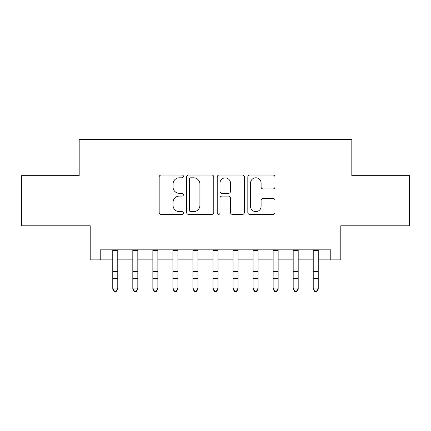<?xml version="1.0" encoding="UTF-8"?>
<svg xmlns="http://www.w3.org/2000/svg" width="431" height="431" viewBox="0 0 431 431"><rect width="100%" height="100%" fill="white"/><g stroke="black" fill="none" stroke-linecap="round" stroke-linejoin="round"><path stroke-width="0.65" d="M183.428 176.419A1.379 1.379 0 0 0 182.049 175.04L161.14 175.04A1.966 1.966 0 0 0 159.174 177.012L159.174 212.429A1.966 1.966 0 0 0 161.14 214.396L182.049 214.396A1.379 1.379 0 0 0 183.428 213.016A1.379 1.379 0 0 0 182.049 211.643L179.344 211.643A6.298 6.298 0 0 1 173.046 205.345L173.046 202.392A6.298 6.298 0 0 1 179.344 196.094L182.049 196.094A1.379 1.379 0 0 0 183.428 194.72A1.379 1.379 0 0 0 182.049 193.341L179.344 193.341A6.298 6.298 0 0 1 173.046 187.043L173.046 184.091A6.298 6.298 0 0 1 179.344 177.798L182.049 177.798A1.379 1.379 0 0 0 183.428 176.419M273.006 188.913A1.966 1.966 0 0 0 274.973 186.946L274.973 177.012A1.966 1.966 0 0 0 273.006 175.04L249.786 175.04A1.966 1.966 0 0 0 247.82 177.012L247.82 212.429A1.966 1.966 0 0 0 249.786 214.396L273.006 214.396A1.966 1.966 0 0 0 274.973 212.429L274.973 200.426A1.966 1.966 0 0 0 273.006 198.459L263.072 198.459A1.966 1.966 0 0 0 261.1 200.426L261.1 206.379A5.264 5.264 0 0 1 255.836 211.643A5.264 5.264 0 0 1 250.573 206.379L250.573 183.062A5.264 5.264 0 0 1 255.836 177.798A5.264 5.264 0 0 1 261.1 183.062L261.1 186.946A1.966 1.966 0 0 0 263.072 188.913L273.006 188.913M100.234 259.871L100.234 249.845L330.766 249.845L330.766 259.871L340.792 259.871L340.792 225.79L409.45 225.79L409.45 175.676L351.815 175.676L351.815 139.59L79.185 139.59L79.185 175.676L21.55 175.676L21.55 225.79L90.208 225.79L90.208 259.871L112.76 259.871M213.776 177.012A1.966 1.966 0 0 0 211.81 175.04L188.589 175.04A1.966 1.966 0 0 0 186.623 177.012L186.623 212.429A1.966 1.966 0 0 0 188.589 214.396L211.81 214.396A1.966 1.966 0 0 0 213.776 212.429L213.776 177.012M219.19 175.04L242.411 175.04A1.966 1.966 0 0 1 244.377 177.012L244.377 212.429A1.966 1.966 0 0 1 242.411 214.396L232.471 214.396A1.966 1.966 0 0 1 230.504 212.429L230.504 198.066A1.966 1.966 0 0 0 228.538 196.094L221.943 196.094A1.966 1.966 0 0 0 219.977 198.066L219.977 213.016A1.379 1.379 0 0 1 218.598 214.396A1.379 1.379 0 0 1 217.224 213.016L217.224 177.012A1.966 1.966 0 0 1 219.19 175.04M117.771 259.871L132.807 259.871M137.818 259.871L152.854 259.871M157.865 259.871L172.901 259.871M177.911 259.871L192.948 259.871M197.958 259.871L212.995 259.871M218.005 259.871L233.042 259.871M238.052 259.871L253.089 259.871M258.099 259.871L273.135 259.871M278.146 259.871L293.182 259.871M298.193 259.871L313.229 259.871M318.24 259.871L330.766 259.871M190.755 177.798A1.379 1.379 0 0 0 189.381 179.172L189.381 210.263A1.379 1.379 0 0 0 190.755 211.643L193.611 211.643A6.298 6.298 0 0 0 199.909 205.345L199.909 184.091A6.298 6.298 0 0 0 193.611 177.798L190.755 177.798M230.504 183.159A5.264 5.264 0 0 0 225.241 177.895A5.264 5.264 0 0 0 219.977 183.159L219.977 191.375A1.966 1.966 0 0 0 221.943 193.341L228.538 193.341A1.966 1.966 0 0 0 230.504 191.375L230.504 183.159M117.771 249.845L117.771 289.201L116.268 291.41L116.268 290.963L114.263 290.963L114.263 291.41L116.268 291.41M112.76 249.845L112.76 288.091L117.771 288.091L116.268 290.963M114.263 291.41L112.76 289.201L112.76 288.091L114.263 290.963M137.818 249.845L137.818 289.201L136.315 291.41L136.315 290.963L134.31 290.963L134.31 291.41L136.315 291.41M132.807 249.845L132.807 288.091L137.818 288.091L136.315 290.963M134.31 291.41L132.807 289.201L132.807 288.091L134.31 290.963M157.865 249.845L157.865 289.201L156.361 291.41L156.361 290.963L154.357 290.963L154.357 291.41L156.361 291.41M152.854 249.845L152.854 288.091L157.865 288.091L156.361 290.963M154.357 291.41L152.854 289.201L152.854 288.091L154.357 290.963M177.911 249.845L177.911 289.201L176.408 291.41L176.408 290.963L174.404 290.963L174.404 291.41L176.408 291.41M172.901 249.845L172.901 288.091L177.911 288.091L176.408 290.963M174.404 291.41L172.901 289.201L172.901 288.091L174.404 290.963M197.958 249.845L197.958 289.201L196.455 291.41L196.455 290.963L194.451 290.963L194.451 291.41L196.455 291.41M192.948 249.845L192.948 288.091L197.958 288.091L196.455 290.963M194.451 291.41L192.948 289.201L192.948 288.091L194.451 290.963M218.005 249.845L218.005 289.201L216.502 291.41L216.502 290.963L214.498 290.963L214.498 291.41L216.502 291.41M212.995 249.845L212.995 288.091L218.005 288.091L216.502 290.963M214.498 291.41L212.995 289.201L212.995 288.091L214.498 290.963M238.052 249.845L238.052 289.201L236.549 291.41L236.549 290.963L234.545 290.963L234.545 291.41L236.549 291.41M233.042 249.845L233.042 288.091L238.052 288.091L236.549 290.963M234.545 291.41L233.042 289.201L233.042 288.091L234.545 290.963M258.099 249.845L258.099 289.201L256.596 291.41L256.596 290.963L254.592 290.963L254.592 291.41L256.596 291.41M253.089 249.845L253.089 288.091L258.099 288.091L256.596 290.963M254.592 291.41L253.089 289.201L253.089 288.091L254.592 290.963M278.146 249.845L278.146 289.201L276.643 291.41L276.643 290.963L274.639 290.963L274.639 291.41L276.643 291.41M273.135 249.845L273.135 288.091L278.146 288.091L276.643 290.963M274.639 291.41L273.135 289.201L273.135 288.091L274.639 290.963M298.193 249.845L298.193 289.201L296.69 291.41L296.69 290.963L294.685 290.963L294.685 291.41L296.69 291.41M293.182 249.845L293.182 288.091L298.193 288.091L296.69 290.963M294.685 291.41L293.182 289.201L293.182 288.091L294.685 290.963M318.24 249.845L318.24 289.201L316.737 291.41L316.737 290.963L314.732 290.963L314.732 291.41L316.737 291.41M313.229 249.845L313.229 288.091L318.24 288.091L316.737 290.963M314.732 291.41L313.229 289.201L313.229 288.091L314.732 290.963M117.771 271.659L112.76 271.659M117.771 278.534L112.76 278.534M117.771 250.497L112.76 250.497M137.818 271.659L132.807 271.659M137.818 278.534L132.807 278.534M137.818 250.497L132.807 250.497M157.865 271.659L152.854 271.659M157.865 278.534L152.854 278.534M157.865 250.497L152.854 250.497M177.911 271.659L172.901 271.659M177.911 278.534L172.901 278.534M177.911 250.497L172.901 250.497M197.958 271.659L192.948 271.659M197.958 278.534L192.948 278.534M197.958 250.497L192.948 250.497M218.005 271.659L212.995 271.659M218.005 278.534L212.995 278.534M218.005 250.497L212.995 250.497M238.052 271.659L233.042 271.659M238.052 278.534L233.042 278.534M238.052 250.497L233.042 250.497M258.099 271.659L253.089 271.659M258.099 278.534L253.089 278.534M258.099 250.497L253.089 250.497M278.146 271.659L273.135 271.659M278.146 278.534L273.135 278.534M278.146 250.497L273.135 250.497M298.193 271.659L293.182 271.659M298.193 278.534L293.182 278.534M298.193 250.497L293.182 250.497M318.24 271.659L313.229 271.659M318.24 278.534L313.229 278.534M318.24 250.497L313.229 250.497"/></g></svg>
